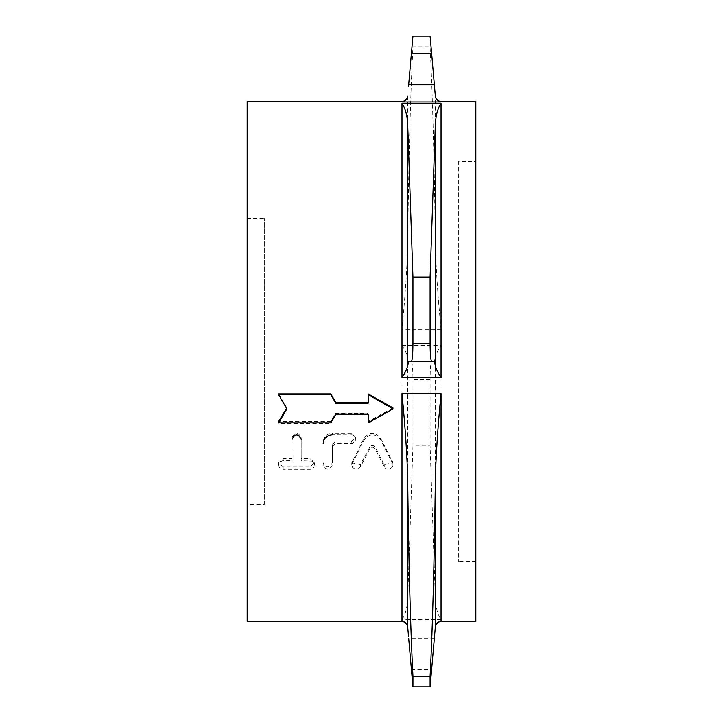 <?xml version="1.0" encoding="UTF-8"?>
<svg xmlns="http://www.w3.org/2000/svg" width="723" height="723" viewBox="0 0 723 723"><rect width="100%" height="100%" fill="white"/><g stroke="black" fill="none" stroke-linecap="round" stroke-linejoin="round"><path stroke-width="0.54" stroke-dasharray="3.62 2.71" d="M264.32 504.41L264.32 218.59L264.32 504.41L247.176 504.41L247.176 218.59L247.176 504.41M458.68 161.428L458.68 561.572L458.68 161.428L475.824 161.428L475.824 561.572L475.824 161.428M286.561 408.378L286.868 407.871L278.617 393.918M286.868 407.871L286.868 408.893M368.188 413.384L368.188 414.523L368.188 413.384L335.779 413.384L330.827 421.554L278.617 421.554M330.827 421.554L330.827 422.874M335.779 413.384L335.779 414.523M392.941 407.871L368.188 421.554L368.188 422.874M368.188 403.217L368.188 393.918M286.868 409.146L278.617 423.434L330.827 423.434L335.779 414.875L368.188 414.875L368.188 423.434L392.941 409.146L368.188 394.713L368.188 403.389L335.779 403.389L330.827 394.713L278.617 394.713L286.868 409.146L286.868 408.124L278.617 422.105L278.617 423.434M278.617 422.105L330.827 422.105L335.779 413.728L368.188 413.728L368.188 422.105L392.941 408.124L368.188 393.999L368.188 402.485L335.779 402.485L330.827 393.999L278.617 393.999L278.617 394.713M278.617 393.999L286.868 408.124M330.827 393.999L330.827 394.713M335.779 402.485L335.779 403.389M368.188 402.485L368.188 403.389M368.188 393.999L368.188 394.713M392.941 408.124L392.941 409.146M368.188 422.105L368.188 423.434M368.188 413.728L368.188 414.875M335.779 413.728L335.779 414.875M330.827 422.105L330.827 423.434M360.461 466.895L358.12 468.965L355.038 469.119L352.481 467.293L351.821 464.464L364.148 439.756C369.625 433.167 375.101 433.167 380.578 439.756L392.598 463.371L392.932 465.305L392.246 467.293L388.802 469.281L386.742 469.019L384.916 467.835L374.93 448.748C373.213 446.715 371.505 446.715 369.796 448.748L360.461 466.895L360.461 464.636L369.796 446.877C371.505 444.889 373.213 444.889 374.93 446.877L384.256 464.636L392.941 462.783L380.578 438.066C375.101 431.622 369.625 431.622 364.148 438.066L351.785 462.783L360.461 464.636M292.047 437.542L292.047 460.687L282.594 460.723L279.846 462.06L278.671 464.311L279.024 466.787L280.768 468.658L283.19 469.299L310.357 469.29L312.472 468.658L314.017 467.157L314.388 463.624L312.074 461.138L301.193 460.687L301.193 437.542C298.147 431.884 295.092 431.884 292.047 437.542L292.047 458.554L283.19 458.554L278.617 462.783L283.19 466.977L310.05 466.977L314.622 462.783L310.05 458.554L301.193 458.554L301.193 437.542M292.047 458.554L292.047 460.687M301.193 458.554L301.193 460.687M332.345 465.006C329.299 470.546 326.254 470.546 323.199 465.006L323.199 462.783C326.254 468.197 329.299 468.197 332.345 462.783L332.345 446.443L335.201 443.669L352.679 443.434L354.93 441.816L355.779 439.358L354.839 436.484L352.39 434.885L332.345 434.731L332.345 433.158C326.796 433.692 323.741 436.602 323.199 441.907M323.199 462.783L323.199 465.006M332.345 462.783L332.345 444.618L335.201 441.907L351.206 441.907L355.779 437.542L351.206 433.158L332.345 433.158M332.345 444.618L332.345 446.443M434.577 635.824L435.354 626.778C436.068 623.398 437.966 621.509 441.048 621.093L441.048 621.59M401.988 621.59L401.988 621.093C405.169 621.59 407.067 623.488 407.682 626.778L408.54 636.71M435.354 599.005L435.354 357.135C436.068 354.062 437.966 350.149 441.048 345.413L441.048 619.593C437.795 614.939 435.897 608.07 435.354 599.005L430.095 445.829L412.95 445.829L407.682 599.005C407.157 608.043 405.26 614.902 401.988 619.593L401.988 345.413C405.169 350.33 407.067 354.234 407.682 357.135L407.682 599.005M435.354 357.135L434.369 361.5L408.676 361.5L431.631 361.5C430.691 362.648 430.185 368.685 430.095 379.602L430.095 445.829M431.631 361.5L408.676 361.5L407.682 357.135M430.095 379.602L412.95 379.602C412.86 368.685 412.345 362.648 411.414 361.5M412.95 379.602L412.95 445.829M441.048 101.41L441.048 329.354C437.795 295.87 435.897 267.167 435.354 243.253C434.315 159.557 432.562 94.062 430.095 46.778L412.95 46.778C410.483 93.8 408.73 159.295 407.682 243.253C407.157 267.031 405.26 295.734 401.988 329.354L401.988 101.41M430.095 36.15L430.095 46.778M430.095 36.177L412.941 36.15M412.95 36.177L412.95 46.778M475.824 101.41L475.824 621.59M247.176 621.59L247.176 101.41M352.246 460.931L352.246 463.118M364.148 438.066L364.148 439.756M380.578 438.066L380.578 439.756M392.472 460.931L392.472 463.118M384.256 464.636L384.256 466.895M374.93 446.877L374.93 448.748M369.796 446.877L369.796 448.748M283.19 466.977L283.19 469.299M283.19 458.554L283.19 460.687M310.05 458.554L310.05 460.687M310.05 466.977L310.05 469.299M351.206 433.158L351.206 434.731M351.206 441.907L351.206 443.669M335.201 441.907L335.201 443.669M435.354 243.253L435.354 96.186M407.682 96.186L407.682 243.253M411.414 669.697L431.631 669.697M434.369 638.21L408.676 638.21M401.988 345.413L441.048 345.413M401.988 621.093L441.048 621.093M441.048 619.593L401.988 619.593M441.048 329.354L401.988 329.354M247.176 218.59L264.32 218.59M475.824 561.572L458.68 561.572M351.785 462.783L351.785 465.006M392.941 462.783L392.941 465.006M278.617 465.006L278.617 462.783M314.622 465.006L314.622 462.783M355.779 437.542L355.779 439.213M408.54 86.29L408.631 85.26"/><path stroke-width="1.08" d="M278.617 394.622L286.868 408.893L278.617 422.874L330.827 422.874L335.779 414.523L368.188 414.523L368.188 422.874L392.941 408.893L368.188 394.622L368.188 403.217L335.779 403.217L330.827 394.622L278.617 394.622L278.617 393.918L330.827 393.918L335.779 402.313L368.188 402.313M278.617 422.874L278.617 421.554L286.868 407.871M368.188 421.554L368.188 414.523M368.188 394.622L368.188 393.918L392.941 407.871L392.941 408.893M335.779 402.313L335.779 403.217M330.827 393.918L330.827 394.622M301.193 439.213C298.147 433.439 295.092 433.439 292.047 439.213M323.199 443.669C323.741 438.255 326.796 435.273 332.345 434.731M441.048 101.41C437.804 101.13 435.906 99.394 435.354 96.186L434.369 84.79L408.676 84.79L411.414 53.303L431.631 53.303L435.354 96.222C436.068 99.602 437.966 101.491 441.048 101.907L441.048 101.41L475.824 101.41L475.824 621.59L441.048 621.59L441.048 393.646C437.795 427.13 435.897 455.833 435.354 479.747C434.315 563.443 432.562 628.938 430.095 676.222L412.95 676.222C410.393 625.973 408.64 560.479 407.682 479.747C407.157 455.969 405.26 427.266 401.988 393.646L401.988 621.59L247.176 621.59L247.176 101.41L401.988 101.41L401.988 101.907C405.169 101.41 407.067 99.512 407.682 96.222L407.682 96.186C407.13 99.394 405.232 101.13 401.988 101.41M434.577 635.824L430.095 686.823L430.095 676.222M430.095 686.85L412.941 686.85L430.095 686.85M407.682 479.747L407.682 626.814L408.54 636.71M408.676 638.21L412.95 686.823L412.95 676.222M431.631 53.303L430.095 36.177M408.631 85.26L408.54 86.29M412.95 36.177L411.414 53.303M435.354 123.995L435.354 365.865C436.068 368.938 437.966 372.851 441.048 377.587L441.048 103.407C437.795 108.061 435.897 114.93 435.354 123.995L430.095 277.171L412.95 277.171L407.682 123.995C407.157 114.957 405.26 108.098 401.988 103.407L401.988 377.587C405.169 372.67 407.067 368.766 407.682 365.865L407.682 123.995M435.354 365.865L434.369 361.5L431.631 361.5C430.691 360.352 430.185 354.315 430.095 343.398L430.095 277.171M430.095 343.398L412.95 343.398C412.86 354.315 412.345 360.352 411.414 361.5L408.676 361.5L407.682 365.865M412.95 343.398L412.95 277.171M411.414 361.5L431.631 361.5M435.354 479.747L435.354 626.814C435.906 623.606 437.804 621.87 441.048 621.59M401.988 377.587L441.048 377.587M401.988 101.907L441.048 101.907M441.048 103.407L401.988 103.407M441.048 393.646L401.988 393.646M435.354 626.814L434.369 638.21M407.682 626.814C407.13 623.606 405.232 621.87 401.988 621.59M412.941 36.15L430.095 36.15"/></g></svg>
